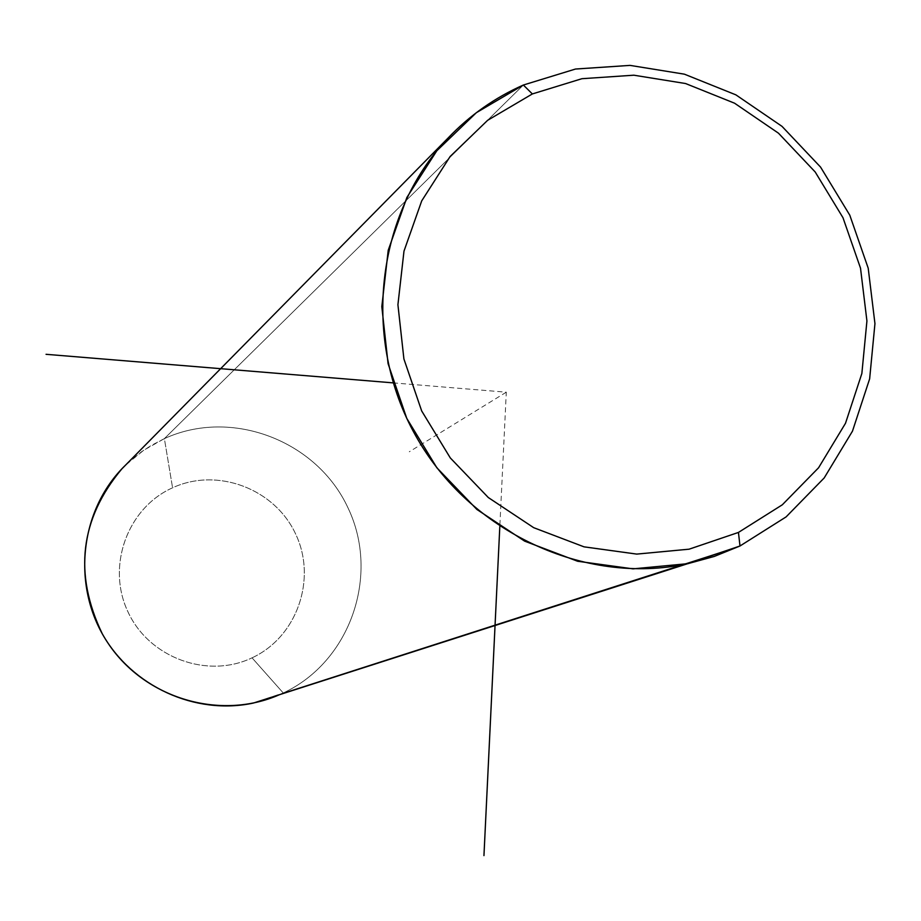 <?xml version="1.0" encoding="UTF-8"?>
<svg xmlns="http://www.w3.org/2000/svg" width="921" height="921" viewBox="0 0 921 921"><rect width="100%" height="100%" fill="white"/><g stroke="black" fill="none" stroke-linecap="round" stroke-linejoin="round"><path stroke-width="0.69" stroke-dasharray="4.61 3.45" d="M279.454 694.699L283.254 692.972L252.043 657.836C207.432 679.249 148.983 657.767 127.95 611.82C106.237 566.173 127.42 507.92 172.572 487.796L164.375 438.626L143.768 450.208L125.452 465.22M121.848 468.881L129.93 461.03L141.661 451.681L151.09 445.545L164.375 438.626L172.572 487.796C217.414 466.982 274.895 488.821 295.71 534.157C317.192 579.194 296.965 637.09 252.043 657.836L283.254 692.972C350.325 661.75 380.189 575.314 348.138 508.162C317.089 440.572 231.482 407.75 164.375 438.626L523.358 85.031L164.375 438.626C231.482 407.75 317.089 440.572 348.138 508.162C380.189 575.314 350.325 661.75 283.254 692.972L253.436 703.045M252.043 657.836C296.965 637.09 317.192 579.194 295.71 534.157C274.895 488.821 217.414 466.982 172.572 487.796C127.42 507.92 106.237 566.173 127.95 611.82C148.983 657.767 207.432 679.249 252.043 657.836M739.989 545.992L283.254 692.972L739.989 545.992M393.129 382.871L506.297 392.185L499.815 526.57M506.297 392.185L409.258 451.797"/><path stroke-width="1.38" d="M125.452 465.22C78.849 510.303 71.032 588.542 108.229 643.457C145.023 698.648 220.246 720.844 279.454 694.699M523.358 85.031C494.842 97.661 469.745 115.332 448.043 138.058C375.722 213.833 361.412 339.538 415.739 435.817C469.722 532.28 584.72 585.756 687.296 563.813L714.224 556.457L739.989 545.992L786.097 516.9L824.191 477.953L852.478 431.143L869.643 378.842L874.95 323.628L868.204 268.184L849.784 215.169L820.576 167.115L781.998 126.35L735.879 94.851L684.407 74.175L630.056 65.391L575.475 69.04L523.358 85.031L575.475 69.04L630.056 65.391L684.407 74.175L735.879 94.851L781.998 126.35L820.576 167.115L849.784 215.169L868.204 268.184L874.95 323.628L869.643 378.842L852.478 431.143L824.191 477.953L786.097 516.9L739.989 545.992L738.446 532.43L689.115 549.181L636.756 554.097L584.041 546.844L533.685 527.675L488.303 497.536L450.3 457.933L421.668 410.927L403.905 358.96L397.918 304.747L403.985 251.134L421.714 200.87L450.116 156.524L487.658 120.294L532.361 93.942L581.922 78.699L633.844 75.2L685.569 83.535L734.555 103.198L778.464 133.177L815.189 171.974L842.98 217.713L860.513 268.172L866.926 320.957L861.86 373.5L845.501 423.269L818.573 467.776L782.309 504.8L738.446 532.43L782.309 504.8L818.573 467.776L845.501 423.269L861.86 373.5L866.926 320.957L860.513 268.172L842.98 217.713L815.189 171.974L778.464 133.177L734.555 103.198L685.569 83.535L633.844 75.2L581.922 78.699L532.361 93.942L523.358 85.031L532.361 93.942L487.658 120.294L450.116 156.524L421.714 200.87L403.985 251.134L397.918 304.747L403.905 358.96L421.668 410.927L450.3 457.933L488.303 497.536L533.685 527.675L584.041 546.844L636.756 554.097L689.115 549.181L738.446 532.43L739.989 545.992L688.125 563.64L633.061 568.856L577.617 561.257L524.625 541.134L476.882 509.451L436.888 467.799L406.76 418.353L388.086 363.68L381.812 306.658L388.225 250.259L406.909 197.405L436.819 150.779L476.33 112.707L523.358 85.031M687.296 563.813L253.436 703.045C195.563 715.536 131.807 686.548 102.277 633.786C73.519 573.887 80.046 518.914 121.848 468.881L448.043 138.058M499.815 526.57L483.951 855.609M393.129 382.871L46.05 354.309"/></g></svg>
